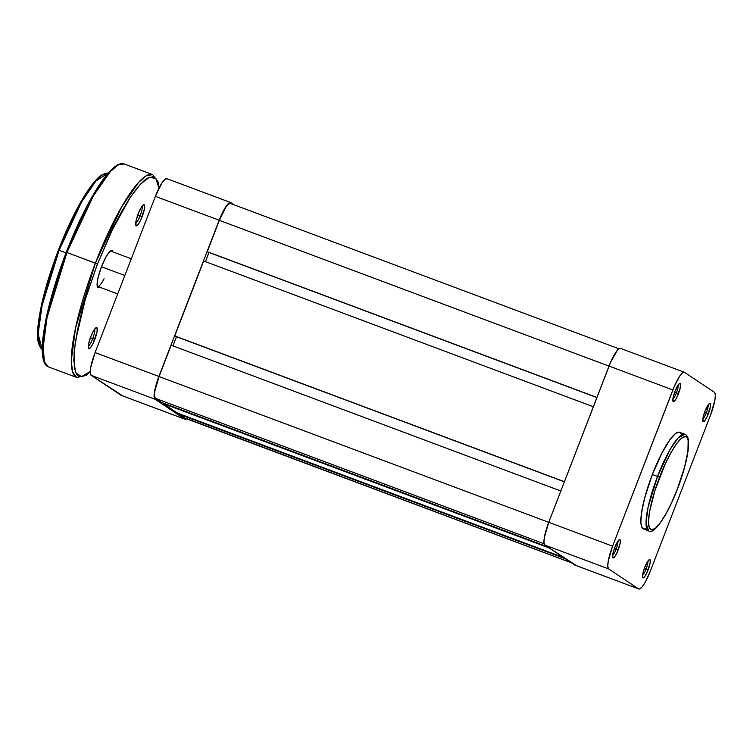<?xml version="1.0" encoding="UTF-8"?>
<svg xmlns="http://www.w3.org/2000/svg" width="753" height="753" viewBox="0 0 753 753"><rect width="100%" height="100%" fill="white"/><g stroke="black" fill="none" stroke-linecap="round" stroke-linejoin="round"><path stroke-width="1.13" d="M672.862 399.099A7.907 1.657 110.5 0 0 676.42 392.831L678.481 393.706A9.798 2.052 -69.5 0 1 672.966 401.34A9.798 2.052 -69.5 0 1 674.98 391.372L673.003 398.168L673.21 401.66L674.773 400.775L676.994 397.104L680.458 386.91L680.524 383.814L679.31 383.654L674.98 391.372A9.798 2.052 -69.5 0 1 679.667 383.418A9.798 2.052 -69.5 0 1 678.481 393.706L676.42 392.831A7.907 1.657 -69.5 0 1 672.862 399.099M702.813 419.082A7.907 1.657 110.5 0 0 706.361 412.813L708.422 413.679A9.798 2.052 -69.5 0 1 702.907 421.322A9.798 2.052 -69.5 0 1 704.921 411.345L702.944 418.141L703.151 421.642L704.714 420.748L706.945 417.087L710.399 406.884L710.465 403.787L709.26 403.636L704.921 411.345A9.798 2.052 -69.5 0 1 709.618 403.401A9.798 2.052 -69.5 0 1 708.422 413.679L706.361 412.813A7.907 1.657 -69.5 0 1 702.813 419.082M642.535 575.292A7.907 1.657 110.5 0 0 646.083 569.023L648.145 569.889A9.798 2.052 -69.5 0 1 642.638 577.532A9.798 2.052 -69.5 0 1 644.643 567.555L642.667 574.351L642.874 577.852L644.436 576.958L646.667 573.297L650.121 563.093L650.197 559.997L648.982 559.846L644.643 567.555A9.798 2.052 -69.5 0 1 649.34 559.611A9.798 2.052 -69.5 0 1 648.145 569.889L646.083 569.023A7.907 1.657 -69.5 0 1 642.535 575.292M612.594 555.309A7.907 1.657 110.5 0 0 616.142 549.041L618.204 549.916A9.798 2.052 -69.5 0 1 612.688 557.549A9.798 2.052 -69.5 0 1 614.702 547.582L612.726 554.377L612.933 557.869L614.495 556.985L616.726 553.314L620.18 543.12L620.246 540.023L619.041 539.863L614.702 547.582A9.798 2.052 -69.5 0 1 619.399 539.628A9.798 2.052 -69.5 0 1 618.204 549.916L616.142 549.041A7.907 1.657 -69.5 0 1 612.594 555.309M614.401 548.391L616.142 549.041L614.401 548.391M644.342 568.364L646.083 569.023L644.342 568.364M704.62 412.155L706.361 412.813L704.62 412.155M674.679 392.181L676.42 392.831L674.679 392.181M659.581 477.289C664.457 463.49 679.526 433.116 686.341 436.872C692.675 441.889 682.933 475.821 677.342 489.139L671.77 502.336L665.916 513.885L660.277 522.789L655.345 528.286L651.543 529.905L649.199 527.505L648.512 521.283L649.538 511.786L654.771 490.994L665.153 464.093L671.008 452.544L676.646 443.63L681.587 438.133L685.39 436.514L687.131 437.681L688.148 440.59L687.922 451.151L684.722 466.596L677.342 489.139C672.476 502.929 657.397 533.303 650.583 529.547C644.257 524.53 653.99 490.598 659.581 477.289L657.52 476.414L659.581 477.289M681.559 434.66L680.119 432.542L677.964 432.26L675.177 433.841L670.057 439.554L662.179 452.534L652.343 474.484A51.609 10.806 110.5 0 1 679.648 432.297L684.825 434.227L678.189 437.86L670.095 449.475L657.52 476.414A51.609 10.806 -69.5 0 1 684.825 434.227C687.762 435.912 689.202 437.568 688.186 449.795C686.736 460.921 683.14 474.042 677.38 489.168C666.584 517.556 653.058 535.336 648.653 530.903A51.609 10.806 -69.5 0 1 657.52 476.414L652.343 474.484L657.52 476.414L648.051 507.324L646.018 523.053L648.653 530.903L643.476 528.964A51.609 10.806 110.5 0 1 652.343 474.484L644.681 497.874L641.368 513.904L640.888 522.704L641.565 526.601L644.003 529.095L646.479 528.437M620.698 348.479L619.785 348.357L617.234 350.446L610.627 362.193L548.758 522.29A21.658 4.537 110.5 0 0 544.843 545.05L608.669 568.929L607.775 566.407L608.208 561.192L612.584 546.17L674.453 386.063L679.498 376.434L682.444 372.904L684.515 372.349L714.465 392.332L715.35 394.854L714.917 400.069L710.54 415.091L650.263 571.301L645.283 582.088L642.074 586.945L639.513 589.025L638.61 588.912L608.669 568.929L544.843 545.05L574.784 565.032L638.61 588.912L608.669 568.929A21.658 4.537 -69.5 0 1 612.584 546.17L672.862 389.95L609.036 366.08L548.758 522.29L612.584 546.17L548.758 522.29L544.381 537.313L543.948 542.527L544.843 545.05L575.687 565.145M638.808 589.006L574.981 565.136A21.658 4.537 110.5 0 1 574.784 565.032L638.61 588.912A21.658 4.537 -69.5 0 0 638.808 589.006A21.658 4.537 -69.5 0 0 650.263 571.301L710.54 415.091A21.658 4.537 -69.5 0 0 714.465 392.332L684.515 372.349A21.658 4.537 -69.5 0 0 684.317 372.246L620.491 348.375A21.658 4.537 110.5 0 0 609.036 366.08L672.862 389.95A21.658 4.537 -69.5 0 1 684.317 372.246M678.124 385.047A7.907 1.657 -69.5 0 1 676.42 392.831A7.907 1.657 110.5 0 0 678.124 385.047M708.065 405.02A7.907 1.657 -69.5 0 1 706.361 412.813A7.907 1.657 110.5 0 0 708.065 405.02M647.796 561.23A7.907 1.657 -69.5 0 1 646.083 569.023A7.907 1.657 110.5 0 0 647.796 561.23M617.846 541.256A7.907 1.657 -69.5 0 1 616.142 549.041A7.907 1.657 110.5 0 0 617.846 541.256M547.422 546.772L161.34 402.337L155.334 398.328L544.127 543.779L155.334 398.328L154.478 395.918L154.892 390.929L159.081 376.556A20.717 4.339 110.5 0 0 155.334 398.328L161.34 402.337L547.422 546.772M548.739 522.328L159.081 376.556L171.166 345.222L560.834 491.003L171.166 345.222L159.081 376.556L548.739 522.328M172.945 345.891L176.484 336.713L172.945 345.891M175.261 336.262L564.374 481.826L175.261 336.262M564.421 481.704L174.762 335.923L203.677 260.98L593.345 406.752L203.677 260.98L174.762 335.923L564.421 481.704M208.995 252.462L205.456 261.639L208.995 252.462M207.772 252.01L596.884 397.584L207.772 252.01M618.928 348.79L230.314 203.404A20.717 4.339 110.5 0 0 219.358 220.347L207.263 251.671L596.931 397.452L207.263 251.671L219.358 220.347L609.017 366.118L219.358 220.347L225.712 207.414L228.526 204.035L230.503 203.508M186.142 418.414L571.358 562.745L185.276 418.31A20.717 4.339 110.5 0 0 185.464 418.404L571.452 562.802M185.276 418.31L179.27 414.301L565.352 558.735L179.27 414.301L179.449 413.839L179.27 414.301L185.276 418.31M563.564 557.549L177.482 413.115L163.119 403.523L549.201 547.968L163.119 403.523L163.297 403.071L163.119 403.523L177.482 413.115L563.564 557.549M167.025 178.753L164.945 179.299L162.008 182.838L155.363 196.354L95.085 352.564L90.708 367.596L90.275 372.81L91.169 375.333L122.014 395.419M187.008 418.64L184.937 419.186L154.996 399.212L154.101 396.68L154.534 391.466L158.911 376.444L219.189 220.234L224.168 209.456L228.771 203.178L230.842 202.632L234.183 204.854L230.842 202.632A21.658 4.537 -69.5 0 0 230.644 202.529A21.658 4.537 -69.5 0 0 219.189 220.234L155.363 196.354L95.085 352.564L158.911 376.444L219.189 220.234L155.363 196.354A21.658 4.537 110.5 0 1 166.818 178.649L230.644 202.529M184.937 419.186L154.996 399.212L91.169 375.333L121.111 395.306L184.937 419.186L121.111 395.306A21.658 4.537 110.5 0 0 121.308 395.41L185.134 419.289A21.658 4.537 -69.5 0 1 184.937 419.186M91.169 375.333L154.996 399.212A21.658 4.537 -69.5 0 1 158.911 376.444L95.085 352.564A21.658 4.537 110.5 0 0 91.169 375.333M186.706 418.866A21.658 4.537 -69.5 0 1 185.134 419.289M101.476 266.76L124.829 275.494L101.476 266.76M108.931 173.331L101.759 174.941C98.191 177.322 94.163 181.652 89.701 187.902C79.103 203.037 68.674 223.763 58.395 250.09L59.111 250.316L81.484 202.162L95.951 180.918L108.178 173.134A94.172 19.71 110.5 0 0 59.111 250.316L65.991 252.886L59.111 250.316A94.172 19.71 110.5 0 0 42.234 349.401L38.13 334.04L42.083 305.52L59.111 250.316L58.395 250.09L42.639 300.071L37.942 327.216L39.504 345.608M66.245 252.274L66.932 252.5L93.334 195.968L110.305 171.59L118.042 165.029L124.226 163.975A108.3 22.665 110.5 0 0 66.932 252.5L97.457 264.021L111.416 231.444L130.373 197.173L140.463 184.09L149.414 177.247L155.89 178.565L158.958 188.184L157.706 181.915L156.408 179.261L154.732 177.539L152.68 176.767L147.569 178.122L144.548 180.231L137.724 187.205L130.081 197.615L121.92 211.066L113.552 227.039L97.457 264.021L95.396 263.155A108.3 22.665 -69.5 0 1 152.69 174.621L146.506 175.675L138.768 182.235L121.798 206.614L95.396 263.155L66.932 252.5A108.3 22.665 110.5 0 0 48.333 366.843L44.201 361.544L42.799 350.38L47.062 317.371L66.932 252.5L66.226 252.274L48.098 309.718L42.686 340.949L44.427 362.184M97.222 286.159A18.834 3.944 110.5 0 0 104.065 278.77A18.834 3.944 -69.5 0 1 97.57 286.394A18.834 3.944 -69.5 0 1 97.222 286.159M99.612 287.157A19.776 4.142 -69.5 0 1 97.429 286.855A19.776 4.142 -69.5 0 1 101.495 266.713L98.135 277.349L97.156 283.09L97.918 287.505L99.81 286.997M135.662 223.368A9.422 1.967 110.5 0 0 140.124 215.753L142.185 216.619A11.304 2.363 -69.5 0 1 135.832 225.429A11.304 2.363 -69.5 0 1 138.157 213.927L135.869 221.768L136.105 225.806L137.912 224.78L140.482 220.544L144.472 208.779L144.548 205.202L143.155 205.023L140.755 208.299L138.157 213.927A11.304 2.363 -69.5 0 1 143.569 204.76A11.304 2.363 -69.5 0 1 142.185 216.619L140.124 215.753A9.422 1.967 -69.5 0 1 135.662 223.368M88.252 346.229A9.422 1.967 110.5 0 0 92.723 338.615L94.784 339.481A11.304 2.363 -69.5 0 1 88.421 348.3A11.304 2.363 -69.5 0 1 90.746 336.789L88.459 344.629L88.703 348.667L90.501 347.641L93.071 343.406L97.062 331.64L97.137 328.073L95.744 327.894L93.344 331.16L90.746 336.789A11.304 2.363 -69.5 0 1 96.158 327.621A11.304 2.363 -69.5 0 1 94.784 339.481L92.723 338.615A9.422 1.967 -69.5 0 1 88.252 346.229M90.388 337.739L92.723 338.615L90.388 337.739M137.799 214.878L140.124 215.753L137.799 214.878M90.266 371.521L85.371 375.286L82.642 376.444L80.251 376.632L78.199 375.869L76.524 374.147L74.331 367.916L74.086 352.112L77.493 329.814L81.663 312.269L87.169 293.35L97.457 264.021L85.221 299.675L75.347 341.683L73.738 360.15L75.705 372.679L81.475 376.651L90.266 371.521M112.809 251.869L111.312 250.533L108.978 252.443L106.041 256.877L101.495 266.713A19.776 4.142 -69.5 0 1 110.964 250.664A19.776 4.142 -69.5 0 1 112.809 251.869M90.256 371.841L85.87 375.474L76.797 377.488A108.3 22.665 -69.5 0 1 95.396 263.155L75.526 328.026L71.262 361.035L72.665 372.198L76.797 377.488L48.333 366.843C45.999 365.883 44.361 363.671 43.429 360.207C42.14 355.548 41.886 348.903 42.686 340.281C45.227 316.241 53.077 286.912 66.226 252.274C78.048 221.975 90.059 198.114 102.257 180.701C107.397 173.51 112.009 168.54 116.103 165.811C119.106 163.778 121.817 163.166 124.226 163.975L152.69 174.621L158.186 182.019L159.147 187.808M113.741 167.759L110.418 170.827M106.86 174.8L95.085 191.733L82.472 214.982M78.274 223.801L70.114 242.551M62.546 262.157L52.926 291.552L48.023 310.029L44.559 326.783L42.667 341.165M42.328 347.284L42.413 352.62M42.912 357.11L43.815 360.715M99.669 176.691L96.779 179.355M93.692 182.8L83.461 197.512L72.514 217.702M68.862 225.363L61.774 241.638M55.204 258.674L49.397 275.805L42.592 300.249L39.589 314.792L37.942 327.282M37.65 332.6L37.725 337.231M38.149 341.128L38.94 344.262M110.352 251.06A18.834 3.944 -69.5 0 1 110.766 251.107L131.276 258.778M142.082 206.209A9.422 1.967 -69.5 0 1 140.124 215.753A9.422 1.967 110.5 0 0 142.082 206.209M94.671 329.07A9.422 1.967 -69.5 0 1 92.723 338.615A9.422 1.967 110.5 0 0 94.671 329.07M117.713 293.924L97.57 286.394M58.395 250.09C47.204 279.542 40.427 304.664 38.055 325.475C37.245 333.381 37.415 339.471 38.554 343.745L42.93 349.74"/></g></svg>
